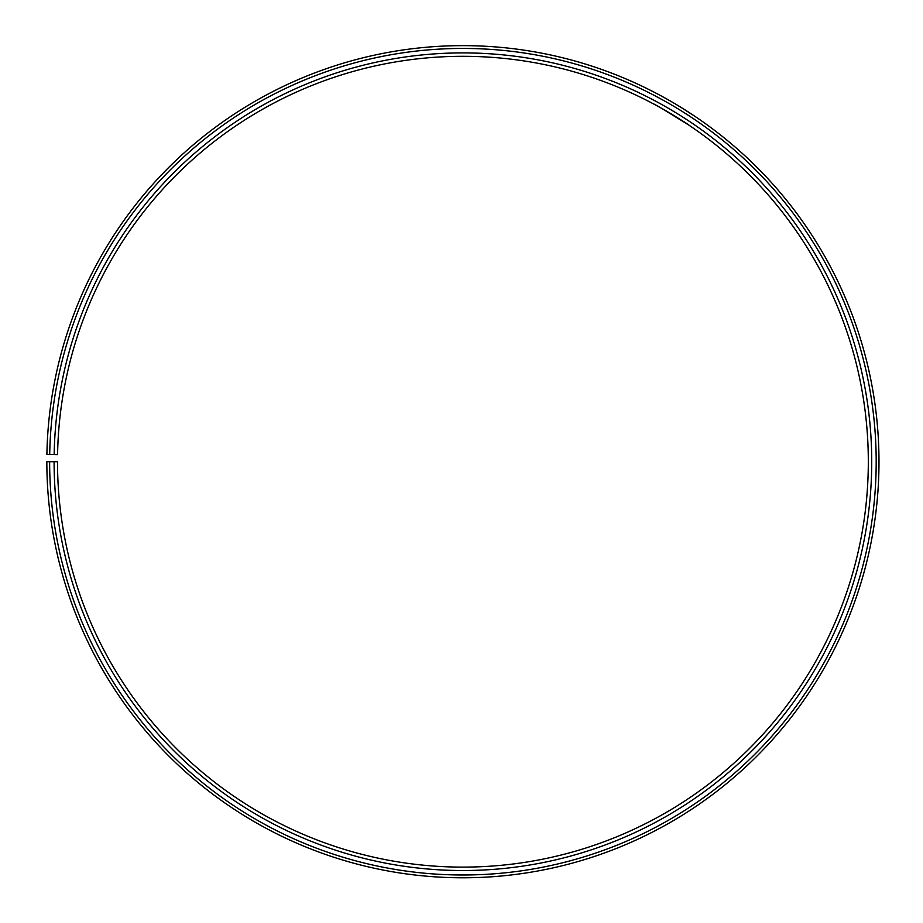 <?xml version="1.0" encoding="UTF-8"?>
<svg xmlns="http://www.w3.org/2000/svg" width="923" height="923" viewBox="0 0 923 923"><rect width="100%" height="100%" fill="white"/><g stroke="black" fill="none" stroke-linecap="round" stroke-linejoin="round"><path stroke-width="1.38" d="M49.634 461.708L46.842 461.708A416.077 416.077 0 0 0 668.852 823.247A416.077 416.077 0 0 0 675.128 103.826A416.077 416.077 0 0 0 46.9 454.451L49.704 454.497A413.273 413.273 0 0 1 673.698 106.237A413.273 413.273 0 0 1 667.467 820.812A413.273 413.273 0 0 1 49.634 461.708L57.503 461.708A405.405 405.405 0 0 0 663.568 813.971A405.405 405.405 0 0 0 669.683 112.998A405.405 405.405 0 0 0 57.572 454.635L54.157 454.578A408.82 408.82 0 0 1 671.425 110.068A408.82 408.82 0 0 1 665.264 816.936A408.82 408.82 0 0 1 54.099 461.708M49.704 454.497L54.157 454.578M689.712 125.678L688.846 125.101M688.408 124.813L661.456 108.256M656.288 105.395L653.126 103.699C652.192 102.603 686.724 122.955 689.366 125.447M680.909 107.322L693.911 115.652M658.63 94.55L664.145 97.538M666.948 99.107L670.167 100.93M673.617 102.938L677.39 105.176"/></g></svg>
